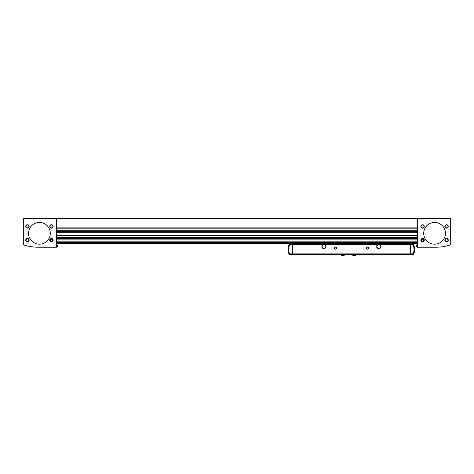 <?xml version="1.0" encoding="UTF-8"?>
<svg xmlns="http://www.w3.org/2000/svg" width="474" height="474" viewBox="0 0 474 474"><rect width="100%" height="100%" fill="white"/><g stroke="black" fill="none" stroke-linecap="round" stroke-linejoin="round"><path stroke-width="0.71" d="M417.416 218.159L417.416 247.209L436.003 247.209A45.747 45.747 0 0 0 450.3 244.916L450.3 218.443L23.7 218.443L23.7 244.916A45.747 45.747 0 0 0 37.997 247.209L56.584 247.209L56.584 218.159L417.416 218.159M410.383 254.585L410.383 243.488L56.584 243.488L292.357 243.488L292.357 254.757L410.383 254.757L292.357 254.585M299.532 244.294A20.015 20.015 0 0 0 296.191 243.488L315.915 243.488L315.915 244.294M386.825 244.294L386.825 243.488L406.55 243.488A20.015 20.015 0 0 0 403.208 244.294M417.416 231.022L56.584 231.022M417.416 228.166L56.584 228.166M25.703 240.176A1.718 1.718 0 0 0 28.274 241.657A1.718 1.718 0 0 0 28.274 238.689A1.718 1.718 0 0 0 25.703 240.176M25.703 226.448A1.718 1.718 0 0 0 28.274 227.935A1.718 1.718 0 0 0 28.274 224.966A1.718 1.718 0 0 0 25.703 226.448M49.717 240.176A1.718 1.718 0 0 0 52.294 241.657A1.718 1.718 0 0 0 52.294 238.689A1.718 1.718 0 0 0 49.717 240.176M49.717 226.448A1.718 1.718 0 0 0 52.294 227.935A1.718 1.718 0 0 0 52.294 224.966A1.718 1.718 0 0 0 49.717 226.448M28.559 233.309A10.866 10.866 0 0 0 44.858 242.724A10.866 10.866 0 0 0 44.858 223.9A10.866 10.866 0 0 0 28.559 233.309M420.847 240.176A1.718 1.718 0 0 0 423.424 241.657A1.718 1.718 0 0 0 423.424 238.689A1.718 1.718 0 0 0 420.847 240.176M420.847 226.448A1.718 1.718 0 0 0 423.424 227.935A1.718 1.718 0 0 0 423.424 224.966A1.718 1.718 0 0 0 420.847 226.448M444.867 240.176A1.718 1.718 0 0 0 447.438 241.657A1.718 1.718 0 0 0 447.438 238.689A1.718 1.718 0 0 0 444.867 240.176M444.867 226.448A1.718 1.718 0 0 0 447.438 227.935A1.718 1.718 0 0 0 447.438 224.966A1.718 1.718 0 0 0 444.867 226.448M423.709 233.309A10.866 10.866 0 0 0 440.008 242.724A10.866 10.866 0 0 0 440.008 223.9A10.866 10.866 0 0 0 423.709 233.309M50.031 226.448A1.404 1.404 0 0 0 52.14 227.668A1.404 1.404 0 0 0 52.14 225.233A1.404 1.404 0 0 0 50.031 226.448M26.011 226.448A1.404 1.404 0 0 0 28.12 227.668A1.404 1.404 0 0 0 28.12 225.233A1.404 1.404 0 0 0 26.011 226.448M26.011 240.176A1.404 1.404 0 0 0 28.12 241.39A1.404 1.404 0 0 0 28.12 238.955A1.404 1.404 0 0 0 26.011 240.176M445.175 226.448A1.404 1.404 0 0 0 447.284 227.668A1.404 1.404 0 0 0 447.284 225.233A1.404 1.404 0 0 0 445.175 226.448M445.175 240.176A1.404 1.404 0 0 0 447.284 241.39A1.404 1.404 0 0 0 447.284 238.955A1.404 1.404 0 0 0 445.175 240.176M421.161 226.448A1.404 1.404 0 0 0 423.27 227.668A1.404 1.404 0 0 0 423.27 225.233A1.404 1.404 0 0 0 421.161 226.448M57.727 245.722L57.727 245.064L57.727 245.722M416.273 245.722L416.273 245.064L416.273 245.722M366.236 248.068A1.144 1.144 0 0 0 367.954 249.057A1.144 1.144 0 0 0 367.954 247.073A1.144 1.144 0 0 0 366.236 248.068M334.217 248.068A1.144 1.144 0 0 0 335.93 249.057A1.144 1.144 0 0 0 335.93 247.073A1.144 1.144 0 0 0 334.217 248.068M410.383 244.294L292.357 244.294M410.383 254.183L292.357 254.183M410.383 253.928L413.257 253.827A13.722 13.722 0 0 0 413.257 244.993L410.383 244.892M410.383 254.473L413.636 254.473A14.297 14.297 0 0 0 413.636 244.347L410.383 244.347M292.357 244.892L289.484 244.993A13.722 13.722 0 0 0 289.484 253.827L292.357 253.928M292.357 244.347L289.104 244.347A14.297 14.297 0 0 0 289.104 254.473L292.357 254.473M334.431 248.068A0.924 0.924 0 0 0 335.823 248.868A0.924 0.924 0 0 0 335.823 247.262A0.924 0.924 0 0 0 334.431 248.068M366.455 248.068A0.924 0.924 0 0 0 367.848 248.868A0.924 0.924 0 0 0 367.848 247.262A0.924 0.924 0 0 0 366.455 248.068M380.818 247.789L380.818 245.479L378.821 244.323L376.818 245.479L376.818 247.789L378.821 248.945L380.818 247.789M377.026 246.634A1.795 1.795 0 0 0 379.715 248.192A1.795 1.795 0 0 0 379.715 245.082A1.795 1.795 0 0 0 377.026 246.634M325.922 247.789L325.922 245.479L323.92 244.323L321.917 245.479L321.917 247.789L323.92 248.945L325.922 247.789M322.124 246.634A1.795 1.795 0 0 0 324.82 248.192A1.795 1.795 0 0 0 324.82 245.082A1.795 1.795 0 0 0 322.124 246.634M355.66 255.385L352.798 255.385L353.065 255.842L355.393 255.842L355.66 254.757M352.798 255.385L352.798 254.757M344.225 255.385L341.363 255.385L341.63 255.842L343.958 255.842L344.225 254.757M341.363 255.385L341.363 254.757M51.435 241.539A1.363 1.363 0 0 1 50.25 239.489A1.363 1.363 0 0 1 52.614 239.489A1.363 1.363 0 0 1 51.435 241.539M52.294 240.668L52.294 239.678L51.435 239.18L50.576 239.678L50.576 240.668L51.435 241.165L52.294 240.668M422.565 241.539A1.363 1.363 0 0 1 421.386 239.489A1.363 1.363 0 0 1 423.75 239.489A1.363 1.363 0 0 1 422.565 241.539M423.424 240.668L423.424 239.678L422.565 239.18L421.706 239.678L421.706 240.668L422.565 241.165L423.424 240.668M417.416 231.312L56.584 231.312M417.416 232.675L56.584 232.675M417.416 227.881L56.584 227.881M417.416 232.799L56.584 232.799M417.416 235.537L56.584 235.537M417.416 235.649L56.584 235.649M417.416 237.48L56.584 237.48M417.416 237.788L56.584 237.788M417.416 238.173L56.584 238.173M417.416 238.345L56.584 238.345M417.416 238.647L56.584 238.647M417.416 239.891L56.584 239.891M417.416 240.004L56.584 240.004M417.416 241.835L56.584 241.835M417.416 242.143L56.584 242.143M417.416 242.528L56.584 242.528M417.416 242.7L56.584 242.7M417.416 243.002L56.584 243.002M417.416 243.328L56.584 243.328M417.416 228.989L56.584 228.989M417.416 230.198L56.584 230.198M57.727 246.379L57.727 245.064M417.416 246.64L416.373 246.492L416.373 244.951L417.416 244.803M323.481 244.578L292.357 244.578M410.383 253.898L292.357 253.898M410.383 244.578L379.253 244.578M378.382 244.578L324.358 244.578M417.416 235.673L56.584 235.673M417.416 238.161L56.584 238.161M417.416 240.022L56.584 240.022M417.416 242.516L56.584 242.516M57.627 244.951L56.584 244.803M57.627 246.492L56.584 246.64"/></g></svg>
